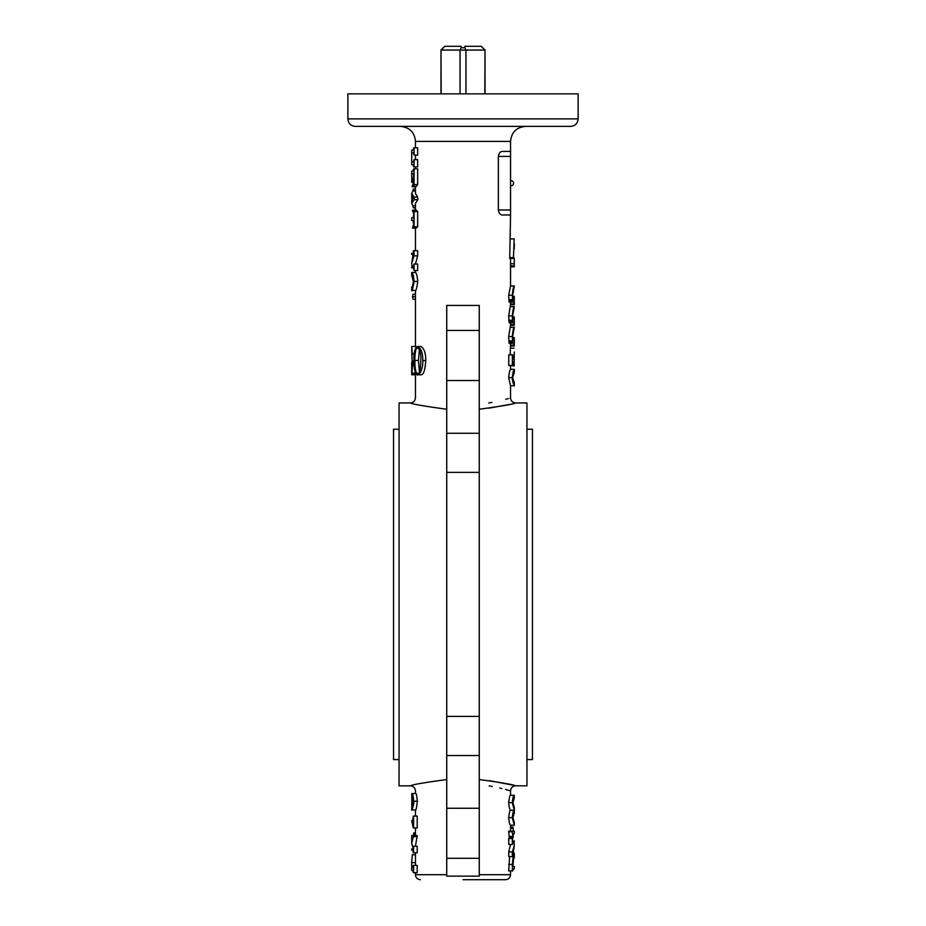 <?xml version="1.0" encoding="UTF-8"?>
<svg xmlns="http://www.w3.org/2000/svg" width="926" height="926" viewBox="0 0 926 926"><rect width="100%" height="100%" fill="white"/><g stroke="black" fill="none" stroke-linecap="round" stroke-linejoin="round"><path stroke-width="1.39" d="M489.171 785.896L492.204 786.429M499.855 788.026L501.973 788.535M505.596 789.461L508.293 790.202M508.374 790.225L509.995 790.688M479.263 784.542C520.18 792.205 520.18 792.205 479.263 784.542M479.263 380.517L446.737 380.517L446.737 305.43L446.737 330.455L479.263 330.455L479.263 305.43L479.263 876.135L479.263 874.7L510.55 874.7C510.261 877.732 508.582 879.399 505.55 879.7L463 879.7M512.634 870.949L513.259 868.854L512.634 870.949L508.733 870.949L509.613 856.619M508.733 844.454L508.733 838.551L512.344 838.551L512.344 844.454L508.733 844.454M512.992 855.474L512.935 854.189L512.634 856.619L508.733 856.619L508.733 851.92L510.55 844.454M513.305 833.747L513.154 837.787L509.254 837.787L508.629 831.178L512.24 831.178L512.24 831.779L508.629 831.779M514.3 822.404L514.3 825.205L510.55 825.205C509.856 825.124 509.219 822.612 508.629 817.658C509.427 812.137 510.064 809.66 510.55 810.25L514.3 810.25L514.3 813.04C513.131 814.255 512.541 815.794 512.541 817.658L514.3 822.415L512.911 817.658L514.3 813.04M514.3 807.391L514.3 810.181L510.55 810.181C509.856 810.111 509.219 807.599 508.629 802.645C509.427 797.112 510.064 794.647 510.55 795.237L514.3 795.237L514.3 798.015C513.131 799.231 512.541 800.77 512.541 802.645L514.3 807.403L512.911 802.645L514.3 798.015M446.737 404.234C405.843 396.583 405.843 396.583 446.737 404.234M479.263 404.234C520.169 396.583 520.169 396.583 479.263 404.234M515.342 785.792L526.94 785.85L526.94 402.937L515.562 402.937C512.518 402.636 510.851 400.97 510.55 397.925L509.983 398.099M508.247 398.597L505.7 399.291M491.81 402.428L488.801 402.949M425.752 360.538C425.127 370.319 423.495 375.053 420.855 374.775L417.533 374.775C417.522 374.717 414.211 376.65 413.876 360.538C413.598 352.991 414.825 348.303 417.533 346.474L420.855 346.474C424.189 348.442 425.821 353.13 425.752 360.538L422.8 360.538C423.24 368.918 419.003 376.211 417.533 374.775M412.73 362.147L411.92 373.34L415.647 373.34L415.45 374.775L411.7 374.775L411.711 362.147L413.887 362.147M411.7 346.474L412.232 353.801A56.521 17.015 177.5 0 0 412.093 354.126L411.7 346.474L415.774 346.474L415.797 347.528M502.297 214.982C500.214 214.89 498.906 213.223 498.373 209.982L498.373 156.425C498.906 153.184 500.214 151.517 502.297 151.413L510.55 151.413L510.55 214.982L502.297 214.982M514.3 265.82L514.3 266.815L510.492 266.815L510.492 265.843L514.3 265.843L514.266 263.748L510.55 263.748M510.55 265.843L510.55 258.423M514.266 263.748L514.266 258.423L509.728 258.423L510.55 214.982M514.266 304.689L514.15 302.015L512.738 302.015L512.286 295.267C513.513 283.148 514.428 287.766 514.3 285.96L512.622 295.429L513.317 299.341L514.138 299.341L514.266 296.285L514.3 304.689L510.515 304.689L510.411 302.015M512.738 302.015L509.092 302.015L508.675 295.267L510.55 285.96L510.55 266.815M514.266 325.339L514.15 322.665L512.738 322.665L512.286 315.916C513.513 303.786 514.428 308.416 514.3 306.599L512.622 316.079L513.317 319.991L514.138 319.991L514.266 316.923L514.3 325.339L510.515 325.339L510.411 322.665M512.738 322.665L509.092 322.665L508.675 315.916L510.55 304.689M514.266 345.988L514.15 343.315L512.738 343.315L512.286 336.566C513.513 324.436 514.428 329.066 514.3 327.248L512.622 336.717L513.317 340.629L514.138 340.629L514.266 337.573L514.3 345.988L510.515 345.988L510.411 343.315M512.738 343.315L509.092 343.315L508.675 336.566L510.55 325.339M514.15 354.415L514.15 365.944L510.319 365.457M512.367 354.82L512.367 365.457L508.756 365.457L508.756 354.82L512.634 354.82L513.166 359.01L514.057 359.01L514.3 352.042M510.319 354.82L510.319 348.199L514.057 348.199M508.675 377.611L512.286 377.611C511.684 379.718 514.636 387.08 514.3 385.748L510.539 385.748L508.675 377.611C508.953 373.757 509.566 370.99 510.539 369.312M417.649 147.801L417.649 155.059L414.072 155.059L414.072 147.801L417.649 147.801M415.485 155.059L415.485 159.654M417.649 159.654L417.649 166.911L414.072 166.911L414.072 159.654L417.649 159.654M417.649 184.644L414.072 184.644L414.072 168.833L417.649 168.833L417.649 184.644L416.318 186.415L412.637 186.415L413.714 175.234L413.355 173.799L411.757 173.799L413.355 173.799M415.45 186.415L415.45 193.488L417.638 197.099A534.939 485.768 44.6 0 0 417.892 199.669L415.45 203.315L415.45 210.121M413.216 220.446L411.7 220.446L411.7 217.772L413.262 217.772L413.714 216.337C413.772 213.651 413.366 211.904 412.498 211.082L412.521 210.121L416.214 210.121L417.649 211.568L417.649 226.812L416.214 228.097L412.521 228.097L413.644 224.3L412.961 220.446L413.714 221.974M417.649 264.037L417.649 270.531L414.072 270.531L414.072 264.037L417.649 264.037M413.714 251.918L413.285 250.657L417.649 250.657L417.649 255.831L415.45 264.037M415.461 272.452C416.515 273.216 417.279 276.203 417.765 281.435C416.85 287.882 416.075 290.868 415.461 290.417L411.7 290.417L411.7 287.349C412.66 287.442 413.366 285.463 413.829 281.435C412.788 276.434 412.082 274.466 411.7 275.508L411.7 272.464L415.461 272.452M479.263 716.411L446.737 716.411L446.737 876.135L446.737 858.321L479.263 858.321L479.263 874.7M446.737 876.135L446.737 874.7L446.737 876.135L479.263 876.135M446.737 716.411L446.737 433.264L479.263 433.264M446.737 380.517L446.737 433.264M446.737 858.321L446.737 874.7L415.45 874.7C415.739 877.732 417.418 879.399 420.45 879.7M415.45 793.524L415.45 790.85C415.149 787.818 413.482 786.151 410.438 785.85L399.06 785.85L399.06 402.937L410.438 402.937C413.482 402.636 415.149 400.97 415.45 397.925L415.45 374.764M446.737 779.553C424.085 782.609 411.977 784.704 410.438 785.85C411.931 784.716 424.027 782.62 446.737 779.553M446.737 409.234C424.096 406.178 412.001 404.072 410.438 402.937C411.931 404.06 424.039 406.167 446.737 409.234M488.801 408.204L509.312 404.477M479.263 409.234C501.961 406.167 514.057 404.06 515.562 402.937C514.011 404.072 501.915 406.178 479.263 409.234M479.263 779.553C501.973 782.62 514.069 784.716 515.562 785.85C514.046 784.716 501.95 782.62 479.263 779.553M512.599 785.098L489.495 780.664M347.875 118.875C348.326 123.436 350.827 125.936 355.387 126.387L570.613 126.387C575.173 125.936 577.685 123.436 578.125 118.875L578.125 93.85L347.875 93.85L347.875 118.875L578.125 118.875M524.938 126.387L537.45 126.387M401.062 126.387L488.801 126.387M437.199 126.387L413.575 126.387M446.737 784.542C405.831 792.205 405.831 792.205 446.737 784.542M417.209 865.405L417.209 872.674L413.285 872.674L412.961 870.382L411.7 870.382L411.7 867.708L412.961 867.708L413.285 865.405L417.209 865.405M415.45 854.698L412.336 854.698L411.7 862.662L415.45 862.662L415.45 865.405M413.598 835.588L411.7 843.192L411.7 835.588L417.209 835.588L415.45 846.295M417.209 846.295L417.209 852.788L413.285 852.788L412.961 850.114L411.7 850.114L411.7 848.968L412.961 848.968L413.285 846.295L417.209 846.295M417.209 816.084L417.209 827.937L413.285 827.937L411.7 820.679L412.672 820.679L413.285 816.084L417.209 816.084M411.7 794.265L411.862 793.524L415.6 793.524C416.33 793.385 416.897 795.943 417.325 801.187C416.642 807.646 416.017 810.574 415.45 809.972L415.45 816.084M514.243 266.815L514.243 265.843M513.421 258.423L513.421 257.613L509.728 257.613M513.421 257.613L514.208 238.908L510.55 238.908M514.3 244.626L514.266 248.793M514.3 258.423L513.687 257.451M514.138 299.341L513.317 299.341M514.266 297.304L512.691 297.304M514.266 296.285L512.634 296.285M514.266 303.855L510.515 303.855M512.819 300.892L509.173 300.892M512.691 299.607L509.057 299.607M512.286 295.267L508.675 295.267M514.3 285.96L510.55 285.96M514.138 319.991L513.317 319.991M514.266 317.954L512.691 317.954M514.266 316.923L512.634 316.923M514.266 324.505L510.515 324.505M512.819 321.542L509.173 321.542M512.691 320.257L509.057 320.257M512.286 315.916L508.675 315.916M514.3 306.61L510.55 306.599M514.138 340.629L513.317 340.629M514.266 338.592L512.691 338.592M514.266 337.573L512.634 337.573M514.266 345.155L510.515 345.155M512.819 342.192L509.173 342.192M512.691 340.907L509.057 340.907M512.286 336.566L508.675 336.566M514.3 327.248L510.55 327.248M513.166 359.01L514.057 359.01M512.367 365.457L513.166 361.591L514.057 361.591L513.166 361.591M514.057 365.944L514.057 361.591M512.286 377.611C512.923 372.356 513.594 369.601 514.3 369.312L510.55 369.312L510.55 365.944M514.3 369.324L514.3 372.379L512.622 377.611L514.3 382.693L514.3 385.737M508.733 864.433L512.344 864.433L512.344 870.949M512.344 864.433C512.935 857.349 513.583 854.073 514.289 854.605L512.691 854.605M514.289 854.605L514.3 857.383C513.791 856.654 513.236 858.992 512.634 864.421L512.935 866.423L512.992 864.849C513.78 854.582 514.52 858.518 514.3 857.383M512.935 866.423L514.3 866.423L514.3 868.854L512.935 868.854M512.344 856.619L512.344 851.92L514.3 845.264L513.918 842.023L512.935 842.023L512.344 844.454M512.344 838.551L512.935 840.982L514.3 840.982L514.3 842.023L512.935 842.023M514.3 845.264L513.212 852.858L514.3 853.147L514.3 854.189L512.935 854.189M512.344 851.92L508.733 851.92M513.918 842.313L512.715 842.313M513.502 831.178L512.992 828.446L510.55 828.446M510.55 827.011L512.992 827.011L512.992 828.446M512.24 831.178L514.3 831.178L514.3 833.608L513.432 833.608M509.254 836.433L512.911 836.433L512.911 837.787M512.911 836.433L512.24 831.779M514.3 825.205L512.24 817.658L508.629 817.658M512.24 817.658C513.328 808.236 514.462 811.222 514.3 810.25M514.3 810.181L512.24 802.645L508.629 802.645M512.24 802.645C513.328 793.212 514.462 796.21 514.3 795.237M414.072 166.911L413.714 166.101M413.355 164.62L411.7 164.62L411.7 161.946L413.355 161.946L414.072 159.654M414.072 147.801L413.355 150.093L411.7 150.093L411.7 161.946L411.734 152.767L413.355 152.767L414.072 155.059M413.355 150.093L413.714 147.801M413.714 166.911L413.285 166.101M414.072 184.644L412.637 186.415M413.714 178.186L411.757 178.186L411.757 173.799M411.757 178.186L412.047 181.068L413.656 181.068M411.7 180.57L411.7 182.214L412.174 181.068M412.174 182.214L413.517 182.214M411.757 181.068L411.7 171.125L413.355 171.125L414.072 168.833M413.135 182.214L412.602 185.999M412.174 185.999L412.22 186.797L415.45 186.797M413.714 169.747L413.714 168.833M413.285 169.747L413.355 171.125M415.45 189.193L413.285 189.193L415.45 188.707M413.285 189.193L412.846 190.964L415.45 190.964M412.846 190.964L411.7 193.488L414.061 197.099L417.638 197.099M414.061 197.099A503.026 453.497 42.4 0 0 414.327 199.669L417.892 199.669M414.327 199.669L411.7 203.315L412.915 205.792L415.45 205.792M412.915 205.792L413.285 207.725L415.45 207.725M415.45 208.211L413.285 207.725M411.723 200.363L411.723 195.073M411.723 201.081L413.274 197.62L411.723 194.321M417.649 226.812L414.072 226.812L412.521 228.097M417.649 211.568L414.072 211.568L414.072 226.812M412.521 210.121L414.072 211.568M413.262 217.772L413.679 214.716M413.69 223.502L413.285 221.974M414.072 250.657L414.072 255.831L411.7 263.146L412.163 266.711L413.355 266.711L414.072 264.037M414.072 270.531L413.343 267.857L411.7 267.857L411.7 266.711L413.355 266.711M411.7 263.146L413.019 254.789L411.7 254.476L411.7 253.33L413.355 253.33L413.714 250.657M413.285 251.918L413.355 253.33M414.072 255.831L417.649 255.831M412.163 266.399L413.621 266.399M411.7 272.464L411.7 272.452C412.718 272.765 413.552 275.763 414.2 281.435L417.765 281.435M414.2 281.435C412.695 289.039 411.862 292.037 411.7 290.417M411.7 275.508L413.378 281.435C412.07 290.66 411.572 285.787 411.7 287.361L411.7 287.361M415.45 294.236L413.031 294.236L412.498 296.725L415.45 296.725M412.498 296.725L413.031 299.214L415.45 299.214M411.7 347.62L412.116 362.147M411.896 370.585L411.7 373.595M412.116 361.024L413.876 361.024M412.73 363.305L413.922 363.305M412.232 365.075L413.991 365.075M412.232 373.178L415.566 373.178M411.92 373.34L411.7 374.775M412.232 353.801L414.165 353.801M412.093 354.126L414.142 354.126M417.533 346.474C421.122 348.442 422.881 353.13 422.8 360.538M420.844 360.457C421.203 354.045 420.091 349.762 417.533 347.62L416.179 348.789C415.23 351.996 414.813 355.885 414.929 360.457C414.802 365.423 415.23 369.428 416.214 372.483L417.533 373.618C417.788 371.905 420.08 378.051 420.844 360.457M419.42 349.287L418.448 360.457L414.929 360.457M418.448 360.457L419.42 371.87M411.862 793.524C412.649 793.385 413.262 795.943 413.714 801.187L417.325 801.187M413.714 801.187C414.339 803.398 411.734 811.442 411.7 809.972L415.45 809.972M411.7 809.972L411.746 806.905C412.22 807.391 412.764 805.47 413.378 801.152C413.598 799.184 413.089 797.529 411.862 796.198L411.7 794.195M411.862 796.198L411.746 806.905M413.378 800.84L411.804 800.84M413.598 816.084L413.598 827.937M412.753 823.353L413.239 824.985M413.089 824.985L413.285 827.937M415.45 834.164L413.714 834.164L413.714 832.914L415.45 832.914M413.714 834.164L413.343 835.588M413.598 836.641L417.209 836.641M411.7 843.192L413.181 848.656M413.598 846.295L413.598 852.788M413.598 865.405L413.598 872.674M411.7 862.662L411.7 867.708L412.961 867.708M526.94 429.213L532.45 429.213L532.45 759.575L526.94 759.575M399.06 429.213L393.55 429.213L393.55 759.575L399.06 759.575M481.231 46.3L484.83 50.05L441.17 50.05L444.769 46.3L461.125 46.3L461.125 47.724L464.875 47.758L464.875 46.3L481.265 46.3L485.027 50.05L484.83 93.85M460.048 93.85L460.048 50.05L461.125 47.724L464.875 47.724L465.952 50.05L465.952 93.85M444.769 46.3L440.973 50.05L441.17 93.85M510.55 151.91L510.55 214.485M415.45 147.801L415.45 141.4L510.55 141.4C511.441 132.279 516.442 127.279 525.563 126.387M479.263 305.43L446.737 305.43M479.263 472.376L446.737 472.376M479.263 808.271L446.737 808.271M446.737 755.523L479.263 755.523M498.373 156.425L510.55 156.425M498.373 209.982L510.55 209.982M515.562 785.85C512.518 786.151 510.851 787.818 510.55 790.85L510.55 795.237M510.55 825.205L510.55 831.178M510.55 837.787L510.55 838.551M510.55 870.949L510.55 874.7M510.55 397.925L510.55 385.737M510.55 348.199L510.55 345.988M510.55 151.413L510.55 141.4M415.45 346.474L415.45 290.417M415.45 272.452L415.45 270.531M415.45 250.657L415.45 228.097M415.45 168.833L415.45 166.911M415.45 827.937L415.45 835.588M415.45 852.788L415.45 862.662M415.45 872.674L415.45 874.7M514.3 245.749L514.3 243.526M411.7 203.315L411.7 200.722M411.7 194.703L411.7 193.488M415.45 141.4C414.559 132.279 409.558 127.279 400.437 126.387M485.027 50.05L485.027 93.85M440.973 50.05L440.973 93.85M511.048 185.698A2.5 2.5 0 0 0 513.56 183.198A2.5 2.5 0 0 0 511.048 180.697"/></g></svg>
